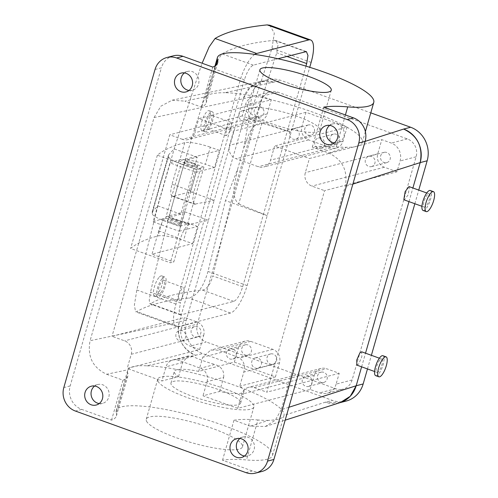 <?xml version="1.0" encoding="UTF-8"?>
<svg xmlns="http://www.w3.org/2000/svg" width="498" height="498" viewBox="0 0 498 498"><rect width="100%" height="100%" fill="white"/><g stroke="black" fill="none" stroke-linecap="round" stroke-linejoin="round"><path stroke-width="0.37" stroke-dasharray="2.49 1.87" d="M240.466 401.718A36.248 7.233 16 0 0 204.759 385.29A36.248 7.233 16 0 0 170.97 383.099A36.248 7.233 16 0 0 171.15 384.456A36.248 7.233 16 0 0 206.863 400.884A36.248 7.233 16 0 0 240.652 403.081A36.248 7.233 16 0 0 240.466 401.718M234.371 362.096L238.43 347.94A10.607 9.848 75.4 0 1 245.228 341.099A10.607 9.848 75.4 0 1 250.768 341.373L272.879 349.353A10.607 9.848 -104.6 0 1 279.49 362.768L275.431 376.924L234.371 362.096L198.69 371.396A36.248 7.233 16 0 0 174.312 371.44A36.248 7.233 16 0 0 174.493 372.797A36.248 7.233 16 0 0 178.552 376.644L161.937 380.97L127.189 368.427L199.623 349.552L190.149 346.135A14.143 13.135 75.4 0 1 181.334 328.25L197.345 324.074A14.143 13.135 75.4 0 0 206.16 341.958L190.149 346.135M198.69 371.396L202.748 357.24L210.772 350.075L217.265 350.1A36.248 7.233 16 0 1 239.376 358.081C243.833 360.795 245.315 365.457 243.815 372.062L239.756 386.218A36.248 7.233 16 0 1 243.808 390.059A36.248 7.233 16 0 1 243.995 391.422A36.248 7.233 16 0 1 219.612 391.465L202.997 395.798L237.739 408.341L310.173 389.467L319.654 392.885A14.143 13.135 75.4 0 0 327.037 393.252L343.054 389.081A14.143 13.135 75.4 0 1 335.664 388.714L206.16 341.958M275.431 376.924L239.756 386.218M245.551 344.753A5.304 4.924 75.4 0 1 251.372 348.893A5.304 4.924 75.4 0 1 247.898 355.093A5.304 4.924 75.4 0 1 247.574 355.167A5.304 4.924 75.4 0 1 241.754 351.028A5.304 4.924 75.4 0 1 245.228 344.828A5.304 4.924 75.4 0 1 245.551 344.753M270.819 353.879A5.304 4.924 75.4 0 1 276.639 358.012A5.304 4.924 75.4 0 1 273.172 364.212A5.304 4.924 75.4 0 1 272.848 364.287A5.304 4.924 75.4 0 1 267.021 360.154A5.304 4.924 75.4 0 1 270.495 353.947A5.304 4.924 75.4 0 1 270.819 353.879M219.612 391.465L223.67 377.31L207.056 381.642L202.997 395.798M197.345 324.074L261.338 100.913A14.143 13.135 75.4 0 1 270.402 91.788A14.143 13.135 75.4 0 1 277.791 92.149L407.296 138.905A14.143 13.135 75.4 0 1 416.11 156.789L352.117 379.955L336.106 384.126L339.213 373.301L326.576 368.738L254.142 387.612A10.607 9.848 -104.6 0 0 248.602 387.338A10.607 9.848 -104.6 0 0 241.804 394.186L237.739 408.341M336.106 384.126A14.143 13.135 75.4 0 1 327.037 393.252M310.173 389.467L314.238 375.311A10.607 9.848 75.4 0 1 321.036 368.464A10.607 9.848 75.4 0 1 326.576 368.738M321.359 372.124A5.304 4.924 75.4 0 1 327.18 376.258A5.304 4.924 75.4 0 1 323.706 382.464A5.304 4.924 75.4 0 1 323.383 382.532A5.304 4.924 75.4 0 1 317.562 378.399A5.304 4.924 75.4 0 1 321.036 372.193A5.304 4.924 75.4 0 1 321.359 372.124M196.056 172.296L190.473 191.78L173.316 196.249A14.143 4.432 109.9 0 1 172.333 196.231A14.143 4.432 109.9 0 1 172.053 184.248L178.738 160.935L219.4 150.34L214.482 167.49L196.056 172.296L169.974 162.877L153.073 221.834L179.156 231.246L184.739 211.762L208.432 220.315L179.299 321.907C176.354 337.582 181.863 348.762 195.826 355.441A26.519 24.626 75.4 0 1 179.299 321.907L90.082 340.725C87.138 356.406 92.653 367.586 106.622 374.266L128.061 369.74C130.146 366.615 136.359 365.308 146.692 365.812L202.817 353.617A26.519 24.626 75.4 0 1 186.289 320.083L250.282 96.923A26.519 24.626 75.4 0 1 267.283 79.811A26.519 24.626 75.4 0 1 281.133 80.495L370.773 112.853M190.473 191.78L214.159 200.333L208.432 220.315L189.788 224.249C186.202 225.743 183.09 230.574 180.438 238.735L173.752 262.054L170.304 262.782L130.619 248.452A530.42 105.837 -164 0 1 158.003 235.946A21.215 4.233 -164 0 1 183.581 240.441L192.658 243.603L151.996 254.198L173.752 262.054M199.623 349.552L203.682 335.397L131.248 354.271L127.189 368.427M230.3 348.731A5.304 4.924 -104.6 0 0 229.976 348.799A5.304 4.924 -104.6 0 0 226.503 354.999A5.304 4.924 -104.6 0 0 232.329 359.139A5.304 4.924 -104.6 0 0 232.653 359.064A5.304 4.924 -104.6 0 0 236.12 352.864A5.304 4.924 -104.6 0 0 230.3 348.731M255.567 357.85A5.304 4.924 -104.6 0 0 255.244 357.925A5.304 4.924 -104.6 0 0 251.776 364.125A5.304 4.924 -104.6 0 0 257.597 368.259A5.304 4.924 -104.6 0 0 257.92 368.19A5.304 4.924 -104.6 0 0 261.388 361.99A5.304 4.924 -104.6 0 0 255.567 357.85M207.056 381.642A10.607 9.848 -104.6 0 0 200.445 368.227L178.334 360.247A10.607 9.848 -104.6 0 0 172.794 359.973A10.607 9.848 -104.6 0 0 165.996 366.814L161.937 380.97M223.67 377.31C224.361 370.91 221.436 366.634 214.887 364.461L200.445 368.227M339.213 373.301L266.779 392.175L324.559 190.659L396.993 171.785L400.099 160.96A14.143 13.135 75.4 0 0 391.285 143.075L381.81 139.658L309.376 158.532L305.318 172.688A10.607 9.848 -104.6 0 0 311.922 186.103L324.559 190.659M308.138 386.504A5.304 4.924 -104.6 0 0 308.461 386.436A5.304 4.924 -104.6 0 0 311.929 380.235A5.304 4.924 -104.6 0 0 306.108 376.096A5.304 4.924 -104.6 0 0 305.784 376.171A5.304 4.924 -104.6 0 0 302.311 382.371A5.304 4.924 -104.6 0 0 308.138 386.504M361.616 366.821L365.526 353.194M408.989 201.615L412.898 187.989M288.871 407.283L281.221 409.73L345.207 186.563C348.152 170.882 342.643 159.702 328.668 153.029L312.296 147.115A106.086 21.165 -164 0 1 336.268 146.848A81.33 16.229 16 0 0 346.683 147.271C356.145 147.383 361.361 145.715 362.339 142.266A81.33 16.229 16 0 0 313.354 112.349A81.33 16.229 16 0 0 225.009 92.684L281.133 80.495M356.917 365.127L358.709 363.945L361.841 356.767L361.629 351.787M409.001 186.582L409.431 187.049L408.155 194.874L404.289 199.916M281.221 409.73L275.294 420.231L265.415 426.487L250.351 426.151L268.36 420.393C277.977 419.988 283.194 418.32 284.022 415.388A81.33 16.229 16 0 0 235.037 385.471A81.33 16.229 16 0 0 146.692 365.812M346.172 401.058A26.519 24.626 75.4 0 1 332.322 400.373L202.817 353.617M178.738 160.935L200.495 168.791L193.809 192.104L192.639 200.221L194.438 204.211L214.159 200.333L243.292 98.741L154.075 117.559L90.082 340.725M200.495 168.791L197.046 169.519L170.304 262.782M181.745 288.672L178.384 295.775L178.944 300.873L181.042 299.808L184.403 292.706L183.843 287.601L181.745 288.672M231.769 122.906L230.692 130.806L226.316 135.668L225.768 135.157L226.845 127.258L231.215 122.396L231.769 122.906M184.739 211.762L167.583 216.232A14.143 4.432 109.9 0 0 158.681 230.879L151.996 254.198M179.156 231.246L197.582 226.447L192.658 243.603M197.582 226.447L188.505 223.285A21.215 4.233 16 0 0 162.921 218.79A530.42 105.837 16 0 0 153.073 221.834M176.703 222.071A7.072 1.413 16 0 0 167.845 220.452A7.072 1.413 16 0 0 167.365 220.782A7.072 1.413 16 0 0 171.617 223.397A7.072 1.413 16 0 0 180.475 225.015A7.072 1.413 16 0 0 180.961 224.679A7.072 1.413 16 0 0 176.703 222.071M131.248 354.271A10.607 9.848 -104.6 0 0 124.637 340.856L112 336.299L184.434 317.425L181.334 328.25M203.682 335.397A10.607 9.848 -104.6 0 0 197.071 321.982L184.434 317.425M178.552 376.644L182.61 362.488L188.188 355.958L192.776 356.481A36.248 7.233 16 0 0 214.887 364.461M396.993 171.785L384.363 167.228A10.607 9.848 75.4 0 1 377.752 153.814L381.81 139.658M384.394 152.288A5.304 4.924 75.4 0 1 390.214 156.428A5.304 4.924 75.4 0 1 386.747 162.628A5.304 4.924 75.4 0 1 386.423 162.703A5.304 4.924 75.4 0 1 380.596 158.563A5.304 4.924 75.4 0 1 384.07 152.363A5.304 4.924 75.4 0 1 384.394 152.288M429.575 194.32A7.072 2.216 -70.1 0 1 428.398 202.182A7.072 2.216 -70.1 0 1 424.277 207.137A7.072 2.216 -70.1 0 1 423.786 206.645A7.072 2.216 -70.1 0 1 424.962 198.783A7.072 2.216 -70.1 0 1 429.083 193.828A7.072 2.216 -70.1 0 1 429.575 194.32M106.622 374.266L123 380.173A106.086 21.165 16 0 0 127.868 375.946A106.086 21.165 16 0 0 127.731 372.958L116.271 412.929A81.33 16.229 -164 0 1 116.165 410.638A81.33 16.229 -164 0 1 198.82 417.455A81.33 16.229 -164 0 1 272.531 455.477A81.33 16.229 -164 0 1 246.491 459.94A106.086 21.165 -164 0 0 222.519 460.208L252.312 470.965A18.563 17.237 75.4 0 0 262.004 471.444M127.731 372.958A81.33 16.229 -164 0 1 127.631 370.668A81.33 16.229 -164 0 1 128.061 369.74M272.531 455.477L284.022 415.388L325.319 402.191L332.322 400.373M268.36 420.393A81.33 16.229 -164 0 1 257.952 419.97L246.491 459.94M219.4 150.34L210.324 147.178L205.406 164.334A21.215 4.233 -164 0 0 179.828 159.833A530.42 105.837 -164 0 0 169.974 162.877M197.046 169.519L157.362 155.189A530.42 105.837 -164 0 1 184.746 142.683A21.215 4.233 -164 0 1 210.324 147.178M160.904 292.531A7.072 2.216 109.9 0 0 164.147 285.391A7.072 2.216 109.9 0 0 163.761 280.355A7.072 2.216 109.9 0 0 161.819 281.476A7.072 2.216 109.9 0 0 158.569 288.616A7.072 2.216 109.9 0 0 158.955 293.658A7.072 2.216 109.9 0 0 160.904 292.531M171.897 222.432A7.072 1.413 -164 0 1 167.639 219.817A7.072 1.413 -164 0 1 176.977 221.106A7.072 1.413 -164 0 1 181.235 223.714A7.072 1.413 -164 0 1 171.897 222.432M371.172 166.674A5.304 4.924 -104.6 0 0 371.496 166.6A5.304 4.924 -104.6 0 0 374.963 160.4A5.304 4.924 -104.6 0 0 369.143 156.266A5.304 4.924 -104.6 0 0 368.819 156.335A5.304 4.924 -104.6 0 0 365.351 162.535A5.304 4.924 -104.6 0 0 371.172 166.674M423.076 210.461A10.607 3.324 109.9 0 0 429.257 203.035A10.607 3.324 109.9 0 0 431.019 191.238A10.607 3.324 109.9 0 0 430.284 190.504M250.351 426.151L233.979 420.237A106.086 21.165 -164 0 1 257.952 419.97M233.979 420.237L222.519 460.208M162.043 278.712A10.607 3.324 109.9 0 0 157.175 289.425A10.607 3.324 109.9 0 0 157.754 296.982A10.607 3.324 109.9 0 0 160.673 295.295A10.607 3.324 109.9 0 0 165.541 284.588A10.607 3.324 109.9 0 0 164.963 277.025A10.607 3.324 109.9 0 0 162.043 278.712M180.849 214.208L168.772 217.352L185.125 160.331L197.196 157.181L180.849 214.208L157.841 205.898L152.394 211.681L152.145 213.854C153.11 215.877 157.356 218.292 164.888 221.087L179.348 226.304L187.609 224.15L168.772 217.352M158.887 277.573A10.607 3.324 109.9 0 0 154.019 288.286A10.607 3.324 109.9 0 0 154.598 295.843A10.607 3.324 109.9 0 0 157.511 294.156A10.607 3.324 109.9 0 0 162.385 283.449A10.607 3.324 109.9 0 0 161.8 275.886A10.607 3.324 109.9 0 0 158.887 277.573M187.609 224.15A2065.455 1917.748 -104.6 0 1 203.962 167.129L195.702 169.283A2065.455 1917.748 -104.6 0 0 179.348 226.304M195.702 169.283L181.241 164.06A2081.64 1932.775 -104.6 0 0 164.888 221.087M197.196 157.181L174.188 148.877L168.747 154.66L168.498 156.826C169.463 158.856 173.709 161.265 181.241 164.06M203.962 167.129L185.125 160.331M193.33 164.079A7.072 1.413 16 0 0 183.992 162.796A7.072 1.413 16 0 0 188.25 165.404A7.072 1.413 16 0 0 197.588 166.693A7.072 1.413 16 0 0 193.33 164.079M261.338 100.913L245.321 105.084L242.221 115.91L254.852 120.472A10.607 9.848 75.4 0 0 260.392 120.746A10.607 9.848 75.4 0 0 267.196 113.899L271.254 99.743L198.82 118.617L233.568 131.161L229.51 145.316A10.607 9.848 -104.6 0 0 236.12 158.731L258.225 166.712A10.607 9.848 -104.6 0 0 263.766 166.986A10.607 9.848 -104.6 0 0 270.57 160.144L274.628 145.989L309.376 158.532M254.852 120.472L182.417 139.347A10.607 9.848 -104.6 0 0 187.958 139.621A10.607 9.848 -104.6 0 0 194.762 132.773L198.82 118.617M347.062 127.115L306.002 112.287L301.944 126.442A10.607 9.848 75.4 0 0 308.555 139.857L330.66 147.838A10.607 9.848 75.4 0 0 336.2 148.111A10.607 9.848 75.4 0 0 343.004 141.27L347.062 127.115L274.628 145.989M245.321 105.084A14.143 13.135 75.4 0 1 254.391 95.958A14.143 13.135 75.4 0 1 261.78 96.326L277.791 92.149M271.254 99.743L261.78 96.326M260.074 117.086A5.304 4.924 75.4 0 1 254.254 112.953A5.304 4.924 75.4 0 1 257.721 106.746A5.304 4.924 75.4 0 1 258.045 106.678A5.304 4.924 75.4 0 1 263.865 110.811A5.304 4.924 75.4 0 1 260.398 117.018A5.304 4.924 75.4 0 1 260.074 117.086M242.794 110.649A5.304 4.924 -104.6 0 0 242.476 110.724A5.304 4.924 -104.6 0 0 239.003 116.924A5.304 4.924 -104.6 0 0 244.823 121.058A5.304 4.924 -104.6 0 0 245.147 120.989A5.304 4.924 -104.6 0 0 248.62 114.789A5.304 4.924 -104.6 0 0 242.794 110.649M181.789 340.893A5.304 4.924 -104.6 0 0 182.112 340.819A5.304 4.924 -104.6 0 0 185.58 334.619A5.304 4.924 -104.6 0 0 179.759 330.485A5.304 4.924 -104.6 0 0 179.436 330.554A5.304 4.924 -104.6 0 0 175.968 336.754A5.304 4.924 -104.6 0 0 181.789 340.893M197.04 336.916A5.304 4.924 -104.6 0 0 197.364 336.847A5.304 4.924 -104.6 0 0 200.831 330.647A5.304 4.924 -104.6 0 0 195.011 326.507A5.304 4.924 -104.6 0 0 194.687 326.582A5.304 4.924 -104.6 0 0 191.213 332.782A5.304 4.924 -104.6 0 0 197.04 336.916M206.048 99.837A106.086 21.165 -164 0 1 206.184 102.825A106.086 21.165 -164 0 1 201.316 107.051L184.939 101.138L206.377 96.618A81.33 16.229 16 0 0 205.948 97.546A81.33 16.229 16 0 0 206.048 99.837L215.951 65.313M212.777 67.081L201.316 107.051M116.271 412.929A106.086 21.165 -164 0 1 116.408 415.917A106.086 21.165 -164 0 1 111.533 420.144L81.74 409.387A18.563 17.237 -104.6 0 1 70.174 385.913L161.383 67.821L155.034 69.477M157.966 381.175A50.037 9.985 16 0 0 207.261 403.853A50.037 9.985 16 0 0 253.905 406.878A50.037 9.985 16 0 0 253.656 405.005A50.037 9.985 16 0 0 204.354 382.327A50.037 9.985 16 0 0 157.71 379.295A50.037 9.985 16 0 0 157.966 381.175M146.505 421.146A50.037 9.985 16 0 0 195.801 443.824A50.037 9.985 16 0 0 242.445 446.849A50.037 9.985 16 0 0 242.19 444.969A50.037 9.985 16 0 0 192.894 422.292A50.037 9.985 16 0 0 146.25 419.266A50.037 9.985 16 0 0 146.505 421.146M254.746 54.407A26.519 8.304 -70.1 0 0 239.968 80.956L200.825 66.825L174.194 148.877L157.841 205.898L136.838 289.985L134.373 305.143L135.599 311.816L136.757 311.599A521.923 104.144 16 0 1 188.86 298.028C197.115 295.862 203.495 286.997 207.996 271.441L225.463 200.563L237.72 168.903L243.64 148.261L249.342 117.291L271.989 48.281L274.305 33.161L269.816 25.224M200.825 66.825L202.113 63.234M239.968 80.956L175.981 304.116A26.519 8.304 -70.1 0 0 176.504 326.582A26.519 8.304 -70.1 0 0 178.346 326.613L230.45 313.043A26.519 8.304 -70.1 0 0 247.145 285.578L309.731 67.298M243.64 148.261C247.873 138.214 250.326 123.18 261.936 123.068L291.075 132.362L249.342 117.291M261.936 123.068L238.747 203.937C229.566 195.571 235.878 180.052 237.72 168.903M305.953 66.128L242.694 286.736C240.073 294.903 237.104 299.79 233.792 301.383L180.706 314.941L179.156 311.038L180.425 302.958L150.521 292.164L149.244 300.257L149.942 303.836L150.558 303.718L181.689 314.96M277.952 58.733L253.32 65.151C250.008 66.744 247.039 71.625 244.418 79.798L180.425 302.958M242.694 286.736L212.789 275.936C210.436 284.24 207.056 288.977 202.655 290.141C179.131 292.444 161.763 296.97 150.558 303.718M253.32 65.151L222.189 53.909C219.992 55.869 217.433 60.905 214.514 68.998C189.159 141.936 167.832 216.325 150.521 292.164M222.189 53.909C233.394 47.161 250.762 42.635 274.286 40.332L275.643 40.487L278.046 44.677L276.782 52.776L253.526 123.734L230.773 203.072L212.789 275.936M320.631 148.429A5.304 4.924 -104.6 0 0 320.955 148.354A5.304 4.924 -104.6 0 0 324.428 142.154A5.304 4.924 -104.6 0 0 318.602 138.021A5.304 4.924 -104.6 0 0 318.284 138.089A5.304 4.924 -104.6 0 0 314.811 144.289A5.304 4.924 -104.6 0 0 320.631 148.429M335.882 144.457A5.304 4.924 -104.6 0 0 336.206 144.383A5.304 4.924 -104.6 0 0 339.673 138.183A5.304 4.924 -104.6 0 0 333.853 134.043A5.304 4.924 -104.6 0 0 333.529 134.118A5.304 4.924 -104.6 0 0 330.062 140.318A5.304 4.924 -104.6 0 0 335.882 144.457M293.334 128.895A5.304 4.924 -104.6 0 0 293.011 128.97A5.304 4.924 -104.6 0 0 289.543 135.17A5.304 4.924 -104.6 0 0 295.364 139.303A5.304 4.924 -104.6 0 0 295.688 139.235A5.304 4.924 -104.6 0 0 299.155 133.034A5.304 4.924 -104.6 0 0 293.334 128.895M308.586 124.923A5.304 4.924 -104.6 0 0 308.262 124.992A5.304 4.924 -104.6 0 0 304.788 131.198A5.304 4.924 -104.6 0 0 310.615 135.332A5.304 4.924 -104.6 0 0 310.939 135.263A5.304 4.924 -104.6 0 0 314.406 129.057A5.304 4.924 -104.6 0 0 308.586 124.923M261.419 107.786A37.132 7.408 -164 0 1 300.313 117.547A37.132 7.408 -164 0 1 319.816 130.196A37.132 7.408 -164 0 1 306.836 132.138A37.132 7.408 -164 0 1 267.943 122.384A37.132 7.408 -164 0 1 248.434 109.728A37.132 7.408 -164 0 1 261.419 107.786M209.913 111.415A10.607 3.324 109.9 0 0 209.172 110.681A10.607 3.324 109.9 0 0 202.997 118.107A10.607 3.324 109.9 0 0 201.229 129.903A10.607 3.324 109.9 0 0 201.97 130.638A10.607 3.324 109.9 0 0 208.145 123.205A10.607 3.324 109.9 0 0 209.913 111.415M204.392 131.042A10.607 3.324 -70.1 0 1 206.153 119.246A10.607 3.324 -70.1 0 1 212.335 111.82A10.607 3.324 -70.1 0 1 213.076 112.554A10.607 3.324 -70.1 0 1 211.308 124.351A10.607 3.324 -70.1 0 1 205.132 131.777A10.607 3.324 -70.1 0 1 204.392 131.042M375.704 375.666A10.607 3.324 109.9 0 0 378.623 373.986A10.607 3.324 109.9 0 0 383.491 363.272A10.607 3.324 109.9 0 0 382.912 355.709M238.747 203.937L267.202 215.628L225.463 200.563M211.625 115.636A7.072 2.216 109.9 0 0 211.133 115.144A7.072 2.216 109.9 0 0 207.012 120.099A7.072 2.216 109.9 0 0 205.836 127.961A7.072 2.216 109.9 0 0 206.328 128.453A7.072 2.216 109.9 0 0 210.449 123.498A7.072 2.216 109.9 0 0 211.625 115.636M99.214 403.561A9.723 9.026 -104.6 0 0 101.966 403.505A9.723 9.026 -104.6 0 0 102.557 403.374A9.723 9.026 -104.6 0 0 108.925 392.007A9.723 9.026 -104.6 0 0 98.249 384.425A9.723 9.026 -104.6 0 0 97.658 384.556A9.723 9.026 -104.6 0 0 94.645 386.025M188.991 90.462A9.723 9.026 -104.6 0 0 191.742 90.412A9.723 9.026 -104.6 0 0 192.34 90.281A9.723 9.026 -104.6 0 0 198.702 78.908A9.723 9.026 -104.6 0 0 188.026 71.326A9.723 9.026 -104.6 0 0 187.435 71.457A9.723 9.026 -104.6 0 0 184.422 72.932M173.285 55.844A18.563 17.237 -104.6 0 0 161.383 67.821M379.762 360.16A7.072 2.216 109.9 0 0 376.519 367.3A7.072 2.216 109.9 0 0 376.905 372.342A7.072 2.216 109.9 0 0 378.847 371.215A7.072 2.216 109.9 0 0 382.097 364.075A7.072 2.216 109.9 0 0 381.711 359.039A7.072 2.216 109.9 0 0 379.762 360.16M244.512 456.012A9.723 9.026 -104.6 0 0 247.263 455.963A9.723 9.026 -104.6 0 0 247.861 455.832A9.723 9.026 -104.6 0 0 254.223 444.459A9.723 9.026 -104.6 0 0 243.547 436.877A9.723 9.026 -104.6 0 0 242.956 437.007A9.723 9.026 -104.6 0 0 239.943 438.483M334.289 142.92A9.723 9.026 -104.6 0 0 337.046 142.87A9.723 9.026 -104.6 0 0 337.638 142.733A9.723 9.026 -104.6 0 0 344 131.366A9.723 9.026 -104.6 0 0 333.324 123.784A9.723 9.026 -104.6 0 0 332.732 123.915A9.723 9.026 -104.6 0 0 329.726 125.39M323.756 107.145L312.296 147.115M306.002 112.287L233.568 131.161M182.417 139.347L169.787 134.784L112 336.299M242.221 115.91L169.787 134.784M193.61 163.114A7.072 1.413 -164 0 1 197.862 165.728A7.072 1.413 -164 0 1 197.382 166.058A7.072 1.413 -164 0 1 188.524 164.44A7.072 1.413 -164 0 1 184.266 161.825A7.072 1.413 -164 0 1 184.752 161.495A7.072 1.413 -164 0 1 193.61 163.114M123 380.173L111.533 420.144M365.37 131.69L362.307 142.378L365.121 141.376M206.377 96.618C208.313 94.016 214.526 92.703 225.009 92.684M214.482 167.49L205.406 164.334M154.075 117.559L160.829 106.217L172.121 100.204L184.939 101.138M157.362 155.189L130.619 248.452M260.292 81.628A26.519 24.626 75.4 0 0 243.292 98.741L250.046 87.399L261.338 81.386L274.143 82.313A26.519 24.626 75.4 0 0 260.292 81.628L267.283 79.811M340.377 402.527L325.331 402.191A26.519 24.626 75.4 0 0 339.182 402.876L339.717 402.739M254.142 387.612L266.779 392.175M352.117 379.955A14.143 13.135 75.4 0 1 343.054 389.081M367.474 368.937L371.384 355.311M414.853 203.732L418.756 190.105M335.664 388.714L319.654 392.885M238.43 347.94L202.748 357.24M272.879 349.353L239.376 358.081M250.768 341.373L217.265 350.1M279.49 362.768L243.815 372.062M416.11 156.789L400.099 160.96M352.864 184.117L345.207 186.563M173.316 196.249L195.515 204.267M197.071 321.982L124.637 340.856M192.776 356.481L178.334 360.247M167.583 216.232L189.788 224.249M158.681 230.879L180.438 238.735M188.505 223.285L183.581 240.441M162.921 218.79L158.003 235.946M182.61 362.488L165.996 366.814M377.752 153.814L305.318 172.688M267.196 113.899L194.762 132.773M343.004 141.27L270.57 160.144M245.956 472.621L252.312 470.965M70.174 385.913L63.819 387.569M311.132 62.412L271.989 48.281M178.346 326.613L136.757 311.599M230.45 313.043L188.86 298.028M233.792 301.383L202.655 290.141M244.418 79.798L214.514 68.998M274.286 40.332L305.423 51.574M286.854 56.411L276.782 52.776M175.981 304.116L136.838 289.985M247.145 285.578L207.996 271.441M81.74 409.387L75.391 411.043M345.413 114.963L336.268 146.848M328.668 153.029L346.683 147.271M330.66 147.838L258.225 166.712M308.555 139.857L236.12 158.731M301.944 126.442L229.51 145.316M168.747 154.66A2104.436 1953.94 -104.6 0 0 152.394 211.681M168.498 156.826A2100.645 1950.423 -104.6 0 0 152.145 213.854M184.746 142.683L179.828 159.833M384.363 167.228L311.922 186.103M172.053 184.248L193.809 192.104M407.296 138.905L391.285 143.075M314.238 375.311L241.804 394.186M243.292 98.741L250.282 96.923M179.299 321.907L186.289 320.083M170.97 383.099L174.312 371.44M245.228 344.828L229.976 348.799M247.898 355.093L232.653 359.064M270.495 353.947L255.244 357.925M273.172 364.212L257.92 368.19M323.706 382.464L308.461 386.436M321.036 372.193L305.784 376.171M424.277 207.137L421.949 206.297M429.083 193.828L426.755 192.987M127.631 370.668L116.165 410.638M163.761 280.355L183.843 287.601M158.955 293.658L178.944 300.873M167.639 219.817L167.365 220.782M188.188 355.958L172.794 359.973M386.747 162.628L371.496 166.6M384.07 152.363L368.819 156.335M154.598 295.843L157.754 296.982M161.8 275.886L164.963 277.025M257.721 106.746L242.476 110.724M260.398 117.018L245.147 120.989M197.364 336.847L182.112 340.819M194.687 326.582L179.436 330.554M217.651 62.854L206.184 102.825M242.445 446.849L253.905 406.878M146.25 419.266L157.71 379.295M180.706 314.941L149.942 303.836M306.407 51.593L275.643 40.487M336.206 144.383L320.955 148.354M333.529 134.118L318.284 138.089M308.262 124.992L293.011 128.97M310.939 135.263L295.688 139.235M331.276 90.225L319.816 130.196M259.894 69.757L248.434 109.728M212.335 111.82L209.172 110.681M205.132 131.777L201.97 130.638M176.504 326.582L135.605 311.816M102.557 403.374L96.207 405.03M97.658 384.556L91.302 386.211M192.34 90.281L185.984 91.937M187.435 71.457L181.079 73.113M247.861 455.832L241.505 457.488M242.956 437.007L236.6 438.663M337.638 142.733L331.282 144.389M332.732 123.915L326.377 125.571M336.2 148.111L263.766 166.986M260.392 120.746L187.958 139.621M197.862 165.728L197.588 166.693M184.266 161.825L183.992 162.796M168.436 155.289L152.064 212.378M127.868 375.946L116.408 415.917M214.993 66.004L205.948 97.546M181.235 223.714L180.961 224.679M226.316 135.668L206.328 128.453M231.215 122.396L211.133 115.144M172.333 196.231L194.438 204.211M379.376 358.199L381.711 359.039M374.577 371.502L376.905 372.342M254.391 95.958L270.402 91.788M172.121 100.204L261.338 81.386M265.415 426.487L285.173 420.169M321.036 368.464L248.602 387.338M245.228 341.099L210.772 350.075M240.652 403.081L243.995 391.422"/><path stroke-width="0.75" d="M285.173 420.169L340.377 402.527L350.262 396.271L356.182 385.763L361.616 366.821M365.526 353.194L408.989 201.615M412.898 187.989L420.175 162.603C423.119 146.922 417.61 135.749 403.648 129.069A26.519 24.626 75.4 0 1 420.175 162.603L352.864 184.117M379.376 358.199L361.629 351.787L359.836 352.964L356.699 360.147L356.917 365.127L374.577 371.502M421.949 206.297L404.289 199.916L403.853 199.449L405.135 191.624L409.001 186.582L426.755 192.987M182.984 56.324L176.628 57.98A18.563 17.237 -104.6 0 0 166.93 57.5L173.285 55.844A18.563 17.237 -104.6 0 1 182.984 56.324L212.777 67.081A106.086 21.165 -164 0 0 217.651 62.854A106.086 21.165 -164 0 0 217.514 59.866A81.33 16.229 -164 0 1 217.408 57.575A81.33 16.229 -164 0 1 300.057 64.391A81.33 16.229 -164 0 1 373.768 102.414A81.33 16.229 -164 0 1 347.735 106.877A106.086 21.165 -164 0 0 323.756 107.145L353.549 117.902A18.563 17.237 75.4 0 1 365.121 141.376L403.635 129.063L410.638 127.245A26.519 24.626 75.4 0 1 427.166 160.779L418.756 190.105M370.773 112.853L410.638 127.245M433.441 191.643L430.284 190.504A10.607 3.324 109.9 0 0 424.103 197.93A10.607 3.324 109.9 0 0 422.335 209.726A10.607 3.324 109.9 0 0 423.076 210.461L426.238 211.6A10.607 3.324 -70.1 0 1 425.497 210.866A10.607 3.324 -70.1 0 1 427.265 199.076A10.607 3.324 -70.1 0 1 433.441 191.643A10.607 3.324 -70.1 0 1 434.181 192.377A10.607 3.324 -70.1 0 1 432.413 204.174A10.607 3.324 -70.1 0 1 426.238 211.6M255.655 473.1A18.563 17.237 75.4 0 0 267.551 461.123L273.906 459.467A18.563 17.237 75.4 0 1 262.004 471.444L255.655 473.1A18.563 17.237 75.4 0 1 245.956 472.621L75.391 411.043A18.563 17.237 -104.6 0 1 63.819 387.569L155.034 69.477A18.563 17.237 -104.6 0 1 166.93 57.5M176.628 57.98L347.193 119.557A18.563 17.237 75.4 0 1 358.765 143.032L365.121 141.376L273.906 459.467M269.816 25.224L267.177 24.9A521.923 104.144 16 0 0 215.074 38.477L209.172 46.868L202.113 63.234M309.731 67.298L311.132 62.412A26.519 8.304 -70.1 0 0 310.609 39.952L269.704 25.186M254.746 54.407A26.519 8.304 -70.1 0 1 256.663 53.491L308.766 39.915A26.519 8.304 -70.1 0 1 310.609 39.952M277.952 58.733L306.407 51.593L307.957 55.49L306.687 63.57L286.854 56.411M305.953 66.128L306.687 63.57M272.879 67.821A37.132 7.408 -164 0 1 311.773 77.576A37.132 7.408 -164 0 1 331.276 90.225A37.132 7.408 -164 0 1 318.297 92.167A37.132 7.408 -164 0 1 279.403 82.413A37.132 7.408 -164 0 1 259.894 69.757A37.132 7.408 -164 0 1 272.879 67.821M381.779 375.125A10.607 3.324 109.9 0 0 386.647 364.411A10.607 3.324 109.9 0 0 386.068 356.854A10.607 3.324 109.9 0 0 383.155 358.535A10.607 3.324 109.9 0 0 378.281 369.248A10.607 3.324 109.9 0 0 378.866 376.805A10.607 3.324 109.9 0 0 381.779 375.125M386.068 356.854L382.912 355.709A10.607 3.324 109.9 0 0 379.993 357.396A10.607 3.324 109.9 0 0 375.125 368.109A10.607 3.324 109.9 0 0 375.704 375.666L378.866 376.805M95.616 405.16A9.723 9.026 -104.6 0 0 96.207 405.03A9.723 9.026 -104.6 0 0 102.569 393.663A9.723 9.026 -104.6 0 0 91.893 386.075A9.723 9.026 -104.6 0 0 91.302 386.211A9.723 9.026 -104.6 0 0 84.94 397.578A9.723 9.026 -104.6 0 0 95.616 405.16M94.645 386.025A9.723 9.026 -104.6 0 0 91.371 396.24A9.723 9.026 -104.6 0 0 99.214 403.561M185.393 92.068A9.723 9.026 -104.6 0 0 185.984 91.937A9.723 9.026 -104.6 0 0 192.346 80.564A9.723 9.026 -104.6 0 0 181.67 72.982A9.723 9.026 -104.6 0 0 181.079 73.113A9.723 9.026 -104.6 0 0 174.717 84.486A9.723 9.026 -104.6 0 0 185.393 92.068M184.422 72.932A9.723 9.026 -104.6 0 0 181.148 83.147A9.723 9.026 -104.6 0 0 188.991 90.462M267.551 461.123L358.765 143.032M330.691 144.526A9.723 9.026 -104.6 0 0 331.282 144.389A9.723 9.026 -104.6 0 0 337.644 133.022A9.723 9.026 -104.6 0 0 326.968 125.44A9.723 9.026 -104.6 0 0 326.377 125.571A9.723 9.026 -104.6 0 0 320.015 136.938A9.723 9.026 -104.6 0 0 330.691 144.526M240.914 457.618A9.723 9.026 -104.6 0 0 241.505 457.488A9.723 9.026 -104.6 0 0 247.867 446.115A9.723 9.026 -104.6 0 0 237.191 438.533A9.723 9.026 -104.6 0 0 236.6 438.663A9.723 9.026 -104.6 0 0 230.238 450.036A9.723 9.026 -104.6 0 0 240.914 457.618M239.943 438.483A9.723 9.026 -104.6 0 0 236.668 448.698A9.723 9.026 -104.6 0 0 244.512 456.012M329.726 125.39A9.723 9.026 -104.6 0 0 326.445 135.599A9.723 9.026 -104.6 0 0 334.289 142.92M288.871 407.283L356.182 385.763A26.519 24.626 75.4 0 1 340.757 402.403M356.182 385.763L363.173 383.946L367.474 368.937M371.384 355.311L414.853 203.732M363.173 383.946A26.519 24.626 75.4 0 1 346.172 401.058L339.717 402.739M347.193 119.557L353.549 117.902M217.514 59.866L215.951 65.313M308.766 39.915L267.177 24.9M256.663 53.491L215.074 38.477M347.735 106.877L345.413 114.963M420.175 162.603L427.166 160.779M217.408 57.575L214.993 66.004M373.768 102.414L365.37 131.69"/></g></svg>
